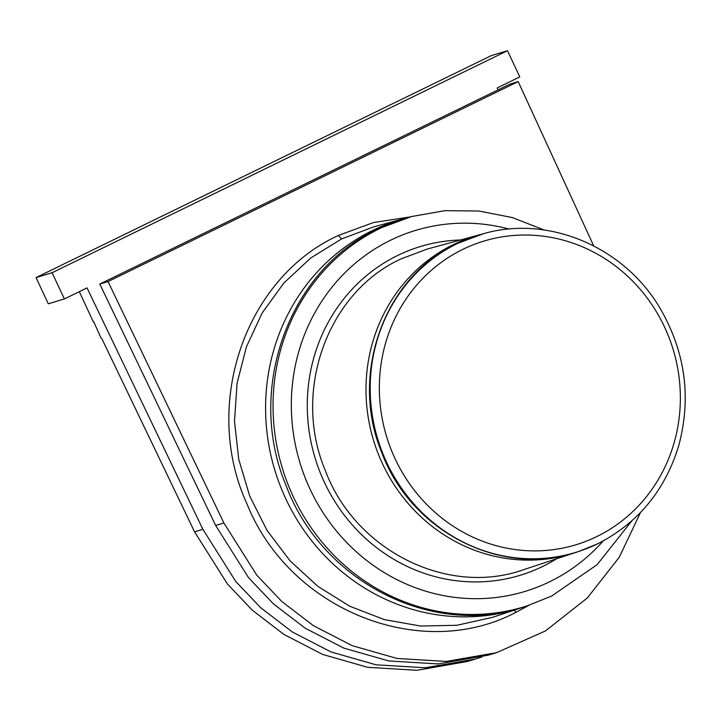 <?xml version="1.0" encoding="UTF-8"?>
<svg xmlns="http://www.w3.org/2000/svg" width="721" height="721" viewBox="0 0 721 721"><rect width="100%" height="100%" fill="white"/><g stroke="black" fill="none" stroke-linecap="round" stroke-linejoin="round"><path stroke-width="1.08" d="M528.899 605.307A203.106 191.687 73.2 0 1 288.076 484.593A203.106 191.687 73.2 0 1 379.976 228.449A203.106 191.687 73.2 0 1 411.655 216.525L377.894 229.026C288.571 269.87 245.636 389.673 286.03 485.395C322.125 582.73 434.592 639.04 526.862 605.982L551.628 596.06L597.15 564.642L631.893 520.805M521.707 607.686L492.425 617.365L456.997 625.269L420.568 626.035L384.419 619.627L349.82 606.271L317.997 586.452L290.085 560.866L267.058 530.422L249.754 496.192L238.759 459.385L234.487 421.316L237.074 383.32L246.429 346.756L262.228 312.905L283.903 282.974L310.697 258.01L341.592 238.948L373.442 226.953L404.346 218.517A203.304 191.876 73.2 0 0 372.631 230.459A203.304 191.876 73.2 0 0 280.64 486.846A203.304 191.876 73.2 0 0 521.707 607.686A203.304 191.876 73.2 0 0 524.275 606.821M406.968 217.823A203.304 191.876 73.2 0 0 404.346 218.517M640.464 512.559L619.303 557.18L587.318 597.979L545.491 630.92L496.652 652.64L488.396 655.128L438.044 663.933L388.817 660.959L343.89 648.143L305.217 628.207L273.502 603.928L248.529 577.665L215.651 525.474L99.786 284.056L509.918 84.105L518.174 81.608L593.689 245.861M496.652 652.64L446.299 661.436L397.073 658.471L352.145 645.646L313.473 625.72L281.749 601.44L256.784 575.169L223.898 522.986L108.042 281.569L518.174 81.608M99.786 284.056L108.042 281.569M529.025 605.27L515.56 612.535C420.298 662.419 289.797 609.966 247.177 504.376C201.438 405.454 244.761 278.108 338.41 235.461L373.379 222.564L410.339 216.886M481.988 656.957L475.644 658.976L425.291 667.772L376.065 664.807L331.137 651.982L292.465 632.056L260.741 607.776L235.776 581.505L202.889 529.322L87.034 287.904L64.403 298.936L48.28 303.802L36.05 277.576L491.434 55.553L507.485 50.713L52.092 272.736L64.403 298.936M507.485 50.713L519.796 76.913L497.166 87.944L498.058 89.882M93.721 321.701L100.985 337.933L101.877 338.699L194.562 531.837L202.889 529.322M93.342 321.89L79.301 291.672M475.644 658.976L467.307 661.49L416.954 670.287L367.728 667.313L322.81 654.497L284.128 634.561L252.413 610.29L227.448 584.019L194.562 531.837M52.092 272.736L36.05 277.576M456.961 243.626C384.014 276.981 348.955 374.83 381.941 453.004C411.421 532.495 503.267 578.485 578.621 551.484L579.197 551.295A165.902 156.574 -106.8 0 1 382.481 452.689A165.902 156.574 -106.8 0 1 457.547 243.464A165.902 156.574 -106.8 0 1 483.421 233.721L456.961 243.626M481.078 234.379A166.019 156.682 73.2 0 0 479.303 234.848A166.019 156.682 73.2 0 0 453.41 244.599A166.019 156.682 73.2 0 0 378.282 453.969A166.019 156.682 73.2 0 0 575.142 552.637A166.019 156.682 73.2 0 0 576.881 552.052M509.206 229.08A188.614 178.015 73.2 0 0 292.627 427.58A188.614 178.015 73.2 0 0 549.862 581.658A188.614 178.015 73.2 0 0 603.252 540.912M460.485 239.985A171.787 162.135 73.2 0 0 397.74 255.423A171.787 162.135 73.2 0 0 328.01 489.577A171.787 162.135 73.2 0 0 556.621 558.757M215.651 525.474L223.898 522.986M514.704 610.002L515.56 612.535M341.592 238.948L338.41 235.461M479.303 234.848L427.048 249.115L400.93 258.947C327.316 292.609 291.933 391.359 325.216 470.254C354.966 550.474 447.669 596.889 523.716 569.644L575.142 552.637M597.601 543.805A165.902 156.574 -106.8 0 1 579.197 551.295L597.7 543.769C638.112 523.158 665.141 490.388 678.785 445.452C691.421 398.037 685.437 352.749 660.833 309.588C625.179 247.357 548.96 214.66 483.421 233.721M596.817 536.568A158.656 149.743 -106.8 0 1 379.634 378.056A158.656 149.743 -106.8 0 1 613.093 264.237A158.656 149.743 -106.8 0 1 596.817 536.568M411.655 216.525L444.893 210.676L478.753 211.019L512.198 217.526L544.193 229.99"/></g></svg>
